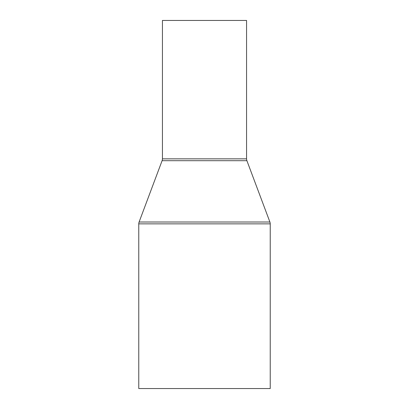 <?xml version="1.0" encoding="UTF-8"?>
<svg xmlns="http://www.w3.org/2000/svg" width="409" height="409" viewBox="0 0 409 409"><rect width="100%" height="100%" fill="white"/><g stroke="black" fill="none" stroke-linecap="round" stroke-linejoin="round"><path stroke-width="0.61" d="M246.571 158.85L246.571 20.45L162.429 20.45L162.429 158.85A5.261 5.261 0 0 1 162.097 160.696L139.101 222.01L269.899 222.01L246.903 160.696A5.261 5.261 0 0 1 246.571 158.85L162.429 158.85M139.101 222.01A5.261 5.261 0 0 0 138.769 223.861L138.769 388.55L270.231 388.55L270.231 223.861A5.261 5.261 0 0 0 269.899 222.01M162.097 160.696L246.903 160.696M138.769 223.861L270.231 223.861"/></g></svg>
